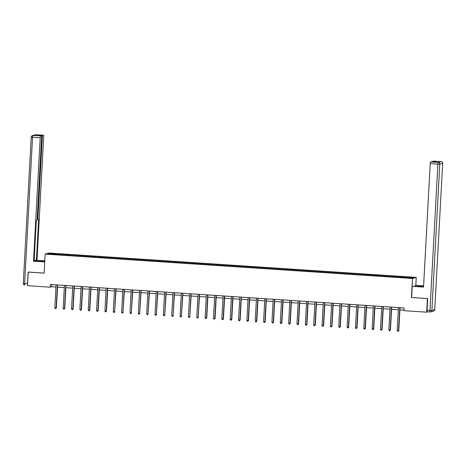 <?xml version="1.0" encoding="UTF-8"?>
<svg xmlns="http://www.w3.org/2000/svg" width="466" height="466" viewBox="0 0 466 466"><rect width="100%" height="100%" fill="white"/><g stroke="black" fill="none" stroke-linecap="round" stroke-linejoin="round"><path stroke-width="0.7" d="M416.249 277.398L48.924 253.026L45.161 254.116L412.48 278.487L416.249 277.398L415.818 285.332M57.155 254.652L402.35 277.555L411.822 278.051L413.371 277.602L401.43 276.676L401.389 277.491M57.137 254.518L48.033 253.912L49.582 253.463L59.054 253.958L59.007 254.774M401.43 276.676L59.054 253.958M411.641 297.465L427.404 298.578L426.664 312.173L403.917 310.665L404.063 307.944L50.34 284.47L50.188 287.19L51.714 286.747L55.949 287.027M61.896 254.279L61.768 254.82M67.034 254.622L66.877 255.292M70.244 254.832L70.121 255.38M75.381 255.176L75.23 255.851M78.597 255.391L78.469 255.933M83.734 255.729L83.583 256.405M86.944 255.945L86.822 256.486M92.087 256.283L91.93 256.958M95.297 256.498L95.175 257.04M100.435 256.836L100.283 257.512M103.65 257.051L103.522 257.593M108.788 257.389L108.63 258.065M111.997 257.605L111.875 258.147M117.135 257.948L116.983 258.618M120.35 258.158L120.222 258.7M125.488 258.502L125.331 259.172M128.698 258.712L128.575 259.253M133.841 259.055L133.684 259.725M137.051 259.265L136.928 259.812M142.188 259.609L142.037 260.284M145.404 259.824L145.275 260.366M150.541 260.162L150.384 260.838M153.751 260.377L153.629 260.919M158.889 260.715L158.737 261.391M162.104 260.931L161.976 261.473M167.242 261.269L167.084 261.944M170.451 261.484L170.329 262.026M175.589 261.822L175.437 262.498M178.804 262.038L178.682 262.579M183.942 262.381L183.79 263.051M187.151 262.591L187.029 263.133M192.295 262.935L192.138 263.605M195.504 263.144L195.382 263.686M200.642 263.488L200.491 264.158M203.858 263.698L203.729 264.245M208.995 264.041L208.838 264.717M212.205 264.257L212.082 264.799M217.342 264.595L217.191 265.27M220.558 264.81L220.43 265.352M225.695 265.148L225.544 265.824M228.905 265.364L228.783 265.905M234.049 265.702L233.891 266.377M237.258 265.917L237.136 266.459M242.396 266.255L242.244 266.931M245.611 266.47L245.483 267.012M250.749 266.814L250.591 267.484M253.958 267.024L253.836 267.566M259.096 267.368L258.945 268.037M262.311 267.577L262.183 268.125M267.449 267.921L267.298 268.591M270.659 268.131L270.536 268.678M275.802 268.474L275.645 269.15M279.012 268.69L278.889 269.231M284.149 269.028L283.998 269.703M287.365 269.243L287.237 269.785M292.502 269.581L292.345 270.257M295.712 269.797L295.59 270.338M300.85 270.134L300.698 270.81M304.065 270.35L303.937 270.892M309.203 270.694L309.045 271.363M312.412 270.903L312.29 271.445M317.556 271.247L317.398 271.917M320.765 271.457L320.643 271.998M325.903 271.8L325.751 272.47M329.113 272.01L328.99 272.558M334.256 272.354L334.099 273.024M337.466 272.563L337.343 273.111M342.603 272.907L342.452 273.583M345.819 273.123L345.69 273.664M350.956 273.46L350.799 274.136M354.166 273.676L354.043 274.218M359.303 274.014L359.152 274.69M362.519 274.229L362.397 274.771M367.657 274.567L367.505 275.243M370.866 274.783L370.744 275.324M376.01 275.126L375.852 275.796M379.219 275.336L379.097 275.878M384.357 275.68L384.205 276.35M387.572 275.889L387.444 276.431M392.71 276.233L392.553 276.903M395.919 276.443L395.797 276.99M401.057 276.787L400.906 277.456M404.272 276.996L404.144 277.544M426.664 312.173L427.864 311.824M28.315 272.051L27.442 285.681L50.188 287.19M28.176 272.086L44.13 273.146L45.161 254.116M411.449 297.518L412.48 278.487M57.534 287.138L64.296 287.586M65.887 287.691L72.649 288.139M74.24 288.244L81.002 288.693M82.587 288.798L89.35 289.246M90.94 289.351L97.703 289.8M99.287 289.904L106.05 290.353M107.64 290.458L114.403 290.906M115.993 291.011L122.756 291.46M124.34 291.57L131.103 292.019M132.694 292.124L139.456 292.572M141.041 292.677L147.804 293.126M149.394 293.231L156.157 293.679M157.747 293.784L164.51 294.232M166.094 294.337L172.857 294.786M174.447 294.891L181.21 295.339M182.794 295.444L189.557 295.893M191.147 296.003L197.91 296.452M199.5 296.557L206.257 297.005M207.848 297.11L214.61 297.558M216.201 297.663L222.964 298.112M224.548 298.217L231.311 298.665M232.901 298.77L239.664 299.219M241.248 299.323L248.011 299.772M249.601 299.877L256.364 300.325M257.954 300.436L264.717 300.885M266.302 300.989L273.064 301.438M274.655 301.543L281.417 301.991M283.002 302.096L289.765 302.545M291.355 302.65L298.118 303.098M299.708 303.203L306.471 303.651M308.055 303.756L314.818 304.205M316.408 304.31L323.171 304.758M324.755 304.869L331.518 305.317M333.108 305.422L339.871 305.871M341.462 305.976L348.224 306.424M349.809 306.529L356.572 306.978M358.162 307.082L364.925 307.531M366.509 307.636L373.272 308.084M374.862 308.189L381.625 308.638M383.209 308.742L389.972 309.197M391.562 309.302L398.325 309.75M399.915 309.855L403.946 310.123M49.582 253.463L49.967 254.04M58.681 254.069L58.53 254.739M51.837 284.575L51.714 286.747M393.083 276.122L393.036 276.938M384.73 275.569L384.683 276.385M376.377 275.016L376.336 275.831M368.029 274.462L367.983 275.272M359.676 273.909L359.635 274.719M351.329 273.356L351.282 274.165M342.976 272.802L342.935 273.612M334.623 272.243L334.582 273.059M326.276 271.69L326.229 272.505M317.923 271.136L317.882 271.952M309.575 270.583L309.529 271.398M301.222 270.03L301.182 270.839M292.875 269.476L292.829 270.286M284.522 268.923L284.476 269.732M276.169 268.369L276.128 269.179M267.822 267.81L267.775 268.626M259.469 267.257L259.428 268.072M251.122 266.703L251.075 267.519M242.769 266.15L242.722 266.966M234.415 265.597L234.375 266.406M226.068 265.043L226.022 265.853M217.715 264.49L217.674 265.3M209.368 263.937L209.321 264.746M201.015 263.377L200.968 264.193M192.662 262.824L192.621 263.639M184.315 262.271L184.268 263.086M175.962 261.717L175.921 262.533M167.614 261.164L167.568 261.974M159.261 260.611L159.221 261.42M150.914 260.057L150.868 260.867M142.561 259.504L142.514 260.313M134.208 258.945L134.167 259.76M125.861 258.391L125.814 259.207M117.508 257.838L117.467 258.653M109.161 257.284L109.114 258.094M100.807 256.731L100.761 257.541M92.454 256.178L92.414 256.987M84.107 255.624L84.061 256.434M75.754 255.065L75.713 255.881M67.407 254.512L67.36 255.327M399.781 307.659A0.548 0.536 -106.2 0 0 399.781 307.682L398.541 330.627L397.201 330.54L398.442 307.589A0.548 0.536 -106.2 0 0 398.442 307.572M400.032 307.677L398.791 330.551L398.174 331.285L397.638 331.25L397.201 330.54M398.791 330.551L398.174 331.285M415.09 286.31L415.136 285.501L415.736 285.326L423.606 285.85M415.136 285.501L422.738 286.002A6.14 0.402 3.1 0 1 423.594 286.066M430.135 311.97L427.281 311.783A1.637 0.297 -86.2 0 1 427.264 311.783A1.637 0.297 -86.2 0 1 427.066 310.24L427.701 298.549L411.641 297.483L412.247 286.34L420.448 286.666A6.14 0.402 3.1 0 0 423.553 286.823M412.247 286.34L423.542 287.085L430.223 163.659A1.637 0.297 -86.2 0 1 430.619 161.941L431.394 161.714A1.637 0.297 -86.2 0 1 431.411 161.714A1.637 0.297 -86.2 0 1 431.429 161.719M432.506 161.784A1.637 0.297 -86.2 0 1 432.728 161.329L433.497 161.108A1.637 0.297 -86.2 0 1 433.52 161.102A1.637 0.297 -86.2 0 1 433.537 161.108M434.83 161.941L431.411 161.714L434.819 161.941L436.153 161.556L432.728 161.329M44.748 261.741L37.816 261.28A6.14 0.402 3.1 0 1 34.129 260.931M40.064 261.426L40.105 260.616A6.14 0.402 3.1 0 0 34.152 260.442M40.105 260.616L44.788 260.925M44.8 260.715L36.412 260.372L38.62 219.591L38.142 219.731A1.637 0.297 93.8 0 1 38.125 219.731A1.637 0.297 93.8 0 1 37.927 218.187L42.313 137.167L41.602 137.121M34.164 260.22L36.412 260.372M37.012 260.197L43.699 136.771A1.637 0.297 93.8 0 0 43.501 135.222A1.637 0.297 93.8 0 0 43.478 135.227L35.824 134.721L32.946 135.554L41.375 135.839A1.637 0.297 93.8 0 0 41.375 135.839A1.637 0.297 93.8 0 1 41.591 137.377L37.204 218.397A1.637 0.297 93.8 0 1 36.808 220.115L36.331 220.255L34.123 261.036L33.523 261.205L40.204 137.779L32.55 137.272L24.628 283.538L27.517 283.73L28.152 272.039L44.13 273.099M44.736 261.95L33.523 261.205M43.478 135.227L42.709 135.449A1.637 0.297 93.8 0 0 42.313 137.167M39.057 135.682A1.637 0.297 -86.2 0 1 39.278 135.222L37.95 135.606A1.637 0.297 -86.2 0 1 37.967 135.606A1.637 0.297 -86.2 0 1 37.985 135.612L37.95 135.606M40.6 136.06A1.637 0.297 93.8 0 0 40.204 137.779M27.517 283.73A1.637 0.297 93.8 0 0 27.511 284.382M391.434 307.106A0.548 0.536 -106.2 0 0 391.428 307.129L390.188 330.074L388.848 329.986L390.094 307.036A0.548 0.536 -106.2 0 0 390.094 307.018M391.679 307.123L390.444 329.998L389.826 330.732L389.291 330.697L388.848 329.986M390.444 329.998L389.826 330.732M383.081 306.552A0.548 0.536 -106.2 0 0 383.081 306.57L381.835 329.52L380.501 329.427L381.741 306.482A0.548 0.536 -106.2 0 0 381.741 306.465M383.332 306.57L382.091 329.445L381.473 330.178L380.938 330.144L380.501 329.427M382.091 329.445L381.473 330.178M374.728 305.999A0.548 0.536 -106.2 0 0 374.728 306.016L373.487 328.967L372.148 328.874L373.388 305.929A0.548 0.536 -106.2 0 0 373.388 305.912M374.979 306.016L373.738 328.891L373.12 329.619L372.584 329.584L372.148 328.874M373.738 328.891L373.12 329.619M366.381 305.446A0.548 0.536 -106.2 0 0 366.375 305.463L365.134 328.408L363.795 328.32L365.041 305.376A0.548 0.536 -106.2 0 0 365.041 305.352M366.631 305.457L365.391 328.338L364.773 329.066L364.237 329.031L363.795 328.32M365.391 328.338L364.773 329.066M358.028 304.892A0.548 0.536 -106.2 0 0 358.028 304.91L356.787 327.854L355.447 327.767L356.688 304.822A0.548 0.536 -106.2 0 0 356.688 304.799M358.278 304.904L357.038 327.784L356.42 328.513L355.884 328.478L355.447 327.767M357.038 327.784L356.42 328.513M349.681 304.333A0.548 0.536 -106.2 0 0 349.675 304.356L348.434 327.301L347.094 327.214L348.341 304.269A0.548 0.536 -106.2 0 0 348.341 304.246M349.925 304.35L348.69 327.225L348.073 327.959L347.537 327.924L347.094 327.214M348.69 327.225L348.073 327.959M341.328 303.78A0.548 0.536 -106.2 0 0 341.328 303.803L340.081 326.748L338.747 326.66L339.988 303.716A0.548 0.536 -106.2 0 0 339.988 303.692M341.578 303.797L340.337 326.672L339.72 327.406L339.184 327.371L338.747 326.66M340.337 326.672L339.72 327.406M332.974 303.226A0.548 0.536 -106.2 0 0 332.974 303.25L331.734 326.194L330.394 326.107L331.635 303.156A0.548 0.536 -106.2 0 0 331.641 303.139M333.225 303.244L331.984 326.118L331.367 326.852L330.837 326.817L330.394 326.107M331.984 326.118L331.367 326.852M324.627 302.673A0.548 0.536 -106.2 0 0 324.627 302.696L323.381 325.641L322.041 325.553L323.288 302.603A0.548 0.536 -106.2 0 0 323.288 302.585M324.878 302.69L323.637 325.565L323.02 326.299L322.484 326.264L322.041 325.553M323.637 325.565L323.02 326.299M316.274 302.119A0.548 0.536 -106.2 0 0 316.274 302.137L315.033 325.087L313.694 324.994L314.934 302.05A0.548 0.536 -106.2 0 0 314.934 302.032M316.525 302.137L315.284 325.012L314.667 325.746L314.131 325.711L313.694 324.994M315.284 325.012L314.667 325.746M307.927 301.566A0.548 0.536 -106.2 0 0 307.921 301.584L306.68 324.528L305.341 324.441L306.587 301.496A0.548 0.536 -106.2 0 0 306.587 301.479M308.172 301.584L306.937 324.458L306.319 325.186L305.783 325.152L305.341 324.441M306.937 324.458L306.319 325.186M299.574 301.013A0.548 0.536 -106.2 0 0 299.574 301.03L298.327 323.975L296.993 323.887L298.234 300.943A0.548 0.536 -106.2 0 0 298.234 300.92M299.824 301.024L298.584 323.905L297.966 324.633L297.43 324.598L296.993 323.887M298.584 323.905L297.966 324.633M291.221 300.459A0.548 0.536 -106.2 0 0 291.221 300.477L289.98 323.421L288.64 323.334L289.881 300.389A0.548 0.536 -106.2 0 0 289.887 300.366M291.471 300.471L290.236 323.352L289.613 324.08L289.083 324.045L288.64 323.334M290.236 323.352L289.613 324.08M282.874 299.9A0.548 0.536 -106.2 0 0 282.874 299.923L281.627 322.868L280.293 322.781L281.534 299.836A0.548 0.536 -106.2 0 0 281.534 299.813M283.124 299.918L281.883 322.792L281.266 323.526L280.73 323.491L280.293 322.781M281.883 322.792L281.266 323.526M274.521 299.347A0.548 0.536 -106.2 0 0 274.521 299.37L273.28 322.315L271.94 322.227L273.181 299.283A0.548 0.536 -106.2 0 0 273.181 299.259M274.771 299.364L273.53 322.239L272.913 322.973L272.377 322.938L271.94 322.227M273.53 322.239L272.913 322.973M266.173 298.793A0.548 0.536 -106.2 0 0 266.168 298.817L264.927 321.761L263.587 321.674L264.834 298.723A0.548 0.536 -106.2 0 0 264.834 298.706M266.418 298.811L265.183 321.686L264.566 322.42L264.03 322.385L263.587 321.674M265.183 321.686L264.566 322.42M257.82 298.24A0.548 0.536 -106.2 0 0 257.82 298.263L256.574 321.208L255.24 321.115L256.481 298.17A0.548 0.536 -106.2 0 0 256.481 298.153M258.071 298.257L256.83 321.132L256.213 321.866L255.677 321.831L255.24 321.115M256.83 321.132L256.213 321.866M249.467 297.687A0.548 0.536 -106.2 0 0 249.467 297.704L248.227 320.655L246.887 320.561L248.128 297.617A0.548 0.536 -106.2 0 0 248.133 297.599M249.718 297.704L248.483 320.579L247.865 321.313L247.33 321.272L246.887 320.561M248.483 320.579L247.865 321.313M241.12 297.133A0.548 0.536 -106.2 0 0 241.12 297.151L239.874 320.095L238.54 320.008L239.78 297.063A0.548 0.536 -106.2 0 0 239.78 297.046M241.371 297.151L240.13 320.026L239.512 320.754L238.976 320.719L238.54 320.008M240.13 320.026L239.512 320.754M232.767 296.58A0.548 0.536 -106.2 0 0 232.767 296.597L231.526 319.542L230.187 319.455L231.427 296.51A0.548 0.536 -106.2 0 0 231.427 296.487M233.017 296.592L231.777 319.472L231.159 320.2L230.623 320.165L230.187 319.455M231.777 319.472L231.159 320.2M224.42 296.026A0.548 0.536 -106.2 0 0 224.414 296.044L223.173 318.989L221.833 318.901L223.08 295.957A0.548 0.536 -106.2 0 0 223.08 295.933M224.67 296.038L223.43 318.919L222.812 319.647L222.276 319.612L221.833 318.901M223.43 318.919L222.812 319.647M216.067 295.467A0.548 0.536 -106.2 0 0 216.067 295.491L214.826 318.435L213.486 318.348L214.727 295.403A0.548 0.536 -106.2 0 0 214.727 295.38M216.317 295.485L215.076 318.36L214.459 319.094L213.923 319.059L213.486 318.348M215.076 318.36L214.459 319.094M207.72 294.914A0.548 0.536 -106.2 0 0 207.714 294.937L206.473 317.882L205.133 317.795L206.38 294.85A0.548 0.536 -106.2 0 0 206.38 294.827M207.964 294.931L206.729 317.806L206.112 318.54L205.576 318.505L205.133 317.795M206.729 317.806L206.112 318.54M198.027 294.291A0.548 0.536 -106.2 0 0 198.027 294.273L196.786 317.241L198.12 317.329L199.617 294.378M199.366 294.361A0.548 0.536 -106.2 0 0 199.366 294.384L198.12 317.329L197.759 317.987L197.223 317.952L196.786 317.241M198.376 317.253L197.759 317.987M189.674 293.737A0.548 0.536 -106.2 0 0 189.674 293.72L188.433 316.682L189.773 316.775L191.264 293.825M191.013 293.807A0.548 0.536 -106.2 0 0 191.013 293.83L189.773 316.775L189.406 317.433L188.87 317.398L188.433 316.682M190.023 316.699L189.406 317.433M181.326 293.184A0.548 0.536 -106.2 0 0 181.326 293.166L180.08 316.129L181.42 316.222L182.917 293.271M182.724 293.26L182.666 293.271A0.548 0.536 -106.2 0 0 182.666 293.271L181.42 316.222L181.058 316.88L180.523 316.839L180.08 316.129M181.676 316.146L181.058 316.88M172.973 292.631A0.548 0.536 -106.2 0 0 172.973 292.607L171.733 315.575L173.072 315.663L174.564 292.718M174.371 292.7L174.313 292.718A0.548 0.536 -106.2 0 0 174.313 292.718L173.072 315.663L172.705 316.321L172.17 316.286L171.733 315.575M173.323 315.593L172.705 316.321M164.626 292.077A0.548 0.536 -106.2 0 0 164.626 292.054L163.38 315.022L164.719 315.109L166.211 292.159M166.018 292.147L165.96 292.165A0.548 0.536 -106.2 0 0 165.96 292.165L164.719 315.109L164.358 315.767L163.822 315.732L163.38 315.022M164.976 315.039L164.358 315.767M156.273 291.524A0.548 0.536 -106.2 0 0 156.273 291.5L155.032 314.468L156.366 314.556L157.863 291.605M157.671 291.594L157.613 291.611A0.548 0.536 -106.2 0 0 157.613 291.611L156.366 314.556L156.005 315.214L155.469 315.179L155.032 314.468M156.623 314.486L156.005 315.214M147.92 290.97A0.548 0.536 -106.2 0 0 147.926 290.947L146.679 313.915L148.019 314.002L149.51 291.052M149.318 291.04L149.26 291.058A0.548 0.536 -106.2 0 0 149.26 291.058L148.019 314.002L147.652 314.661L147.122 314.626L146.679 313.915M148.275 313.927L147.652 314.661M139.573 290.417A0.548 0.536 -106.2 0 0 139.573 290.394L138.326 313.362L139.666 313.449L141.163 290.499M140.971 290.487L140.913 290.504A0.548 0.536 -106.2 0 0 140.913 290.504L139.666 313.449L139.305 314.107L138.769 314.072L138.326 313.362M139.922 313.373L139.305 314.107M131.22 289.858A0.548 0.536 -106.2 0 0 131.22 289.84L129.979 312.808L131.319 312.896L132.81 289.945M132.618 289.934L132.56 289.951A0.548 0.536 -106.2 0 0 132.56 289.951L131.319 312.896L130.952 313.554L130.416 313.519L129.979 312.808M131.569 312.82L130.952 313.554M122.873 289.304A0.548 0.536 -106.2 0 0 122.873 289.287L121.626 312.249L122.966 312.342L124.457 289.392M124.271 289.38L124.206 289.398A0.548 0.536 -106.2 0 0 124.206 289.398L122.966 312.342L122.605 313.001L122.069 312.966L121.626 312.249M123.222 312.267L122.605 313.001M114.519 288.751A0.548 0.536 -106.2 0 0 114.519 288.734L113.279 311.696L114.613 311.789L116.11 288.838M115.918 288.827L115.859 288.838A0.548 0.536 -106.2 0 0 115.859 288.838L114.613 311.789L114.252 312.447L113.716 312.406L113.279 311.696M114.869 311.713L114.252 312.447M107.564 288.268L107.506 288.285A0.548 0.536 -106.2 0 0 107.506 288.285L106.265 311.23L104.926 311.142L106.166 288.198A0.548 0.536 -106.2 0 0 106.172 288.174M107.757 288.285L106.522 311.16L105.899 311.888L105.368 311.853L104.926 311.142M106.522 311.16L105.899 311.888M99.217 287.714L99.159 287.732A0.548 0.536 -106.2 0 0 99.159 287.732L97.912 310.676L96.579 310.589L97.819 287.644A0.548 0.536 -106.2 0 0 97.819 287.621M99.409 287.726L98.169 310.606L97.551 311.335L97.015 311.3L96.579 310.589M98.169 310.606L97.551 311.335M90.806 287.155A0.548 0.536 -106.2 0 0 90.806 287.178L89.565 310.123L88.225 310.036L89.466 287.091A0.548 0.536 -106.2 0 0 89.466 287.068M91.056 287.173L89.816 310.053L89.198 310.781L88.662 310.746L88.225 310.036M89.816 310.053L89.198 310.781M82.459 286.602A0.548 0.536 -106.2 0 0 82.453 286.625L81.212 309.57L79.872 309.482L81.119 286.538A0.548 0.536 -106.2 0 0 81.119 286.514M82.703 286.619L81.468 309.494L80.851 310.228L80.315 310.193L79.872 309.482M81.468 309.494L80.851 310.228M74.106 286.048A0.548 0.536 -106.2 0 0 74.106 286.072L72.865 309.016L71.525 308.929L72.766 285.984A0.548 0.536 -106.2 0 0 72.766 285.961M74.356 286.066L73.115 308.941L72.498 309.674L71.962 309.64L71.525 308.929M73.115 308.941L72.498 309.674M65.758 285.495A0.548 0.536 -106.2 0 0 65.753 285.518L64.512 308.463L63.172 308.375L64.419 285.425A0.548 0.536 -106.2 0 0 64.419 285.408M66.003 285.512L64.768 308.387L64.151 309.121L63.615 309.086L63.172 308.375M64.768 308.387L64.151 309.121M57.405 284.942A0.548 0.536 -106.2 0 0 57.405 284.965L56.159 307.91L54.825 307.816L56.066 284.872A0.548 0.536 -106.2 0 0 56.066 284.854M57.656 284.959L56.415 307.834L55.798 308.568L55.262 308.533L54.825 307.816M56.415 307.834L55.798 308.568M427.066 310.24L429.955 310.432L437.877 164.166L439.788 164.183L431.871 310.449L434.749 309.616L442.671 163.35L439.788 164.183A1.637 1.608 -106.2 0 0 438.273 162.448L441.156 161.615L433.497 161.108M430.619 161.941L438.273 162.448A1.637 0.297 93.8 0 0 437.877 164.166L430.223 163.659M422.697 286.788L422.738 286.002M441.156 161.615A1.637 1.608 73.8 0 1 442.671 163.35L442.7 163.333A1.637 1.637 0 0 0 441.174 161.609A1.637 0.297 93.8 0 0 441.156 161.615M442.671 163.31L434.749 309.616A1.637 1.608 -106.2 0 1 433.601 311.084A1.637 1.637 0 0 0 434.778 309.599L434.755 309.575M427.264 311.783L430.153 311.975A1.637 1.637 0 0 0 430.718 311.917A1.637 1.608 73.8 0 0 431.871 310.449L429.955 310.432A1.637 0.297 93.8 0 0 430.153 311.975A1.637 0.297 93.8 0 0 430.176 311.975A1.637 1.608 73.8 0 0 430.718 311.917L433.601 311.084M35.282 134.779A1.637 1.608 73.8 0 1 35.824 134.721A1.637 0.297 -86.2 0 1 35.847 134.715A1.637 1.637 0 0 0 35.282 134.779L32.399 135.612A1.637 1.608 -106.2 0 1 32.946 135.554A1.637 0.297 -86.2 0 0 32.55 137.272L31.222 137.097L23.3 283.357A1.637 1.637 0 0 0 24.826 285.081L24.844 285.081A1.637 0.297 -86.2 0 1 24.826 285.081A1.637 0.297 -86.2 0 1 24.628 283.538L23.329 283.34M39.278 135.222L42.709 135.449M37.216 218.14L37.927 218.187M43.501 135.222L35.847 134.715A1.637 0.297 -86.2 0 1 35.865 134.721M32.399 135.612A1.637 1.608 -106.2 0 0 31.251 137.08L31.222 137.097A1.637 1.637 0 0 1 32.399 135.612M441.174 161.609L433.52 161.102"/></g></svg>
